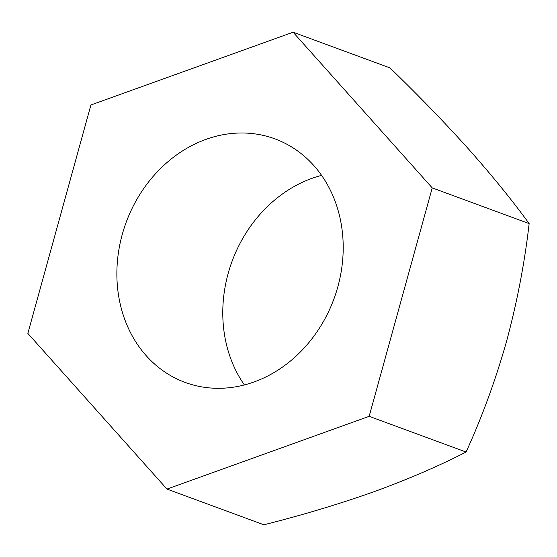 <?xml version="1.0" encoding="UTF-8"?>
<svg xmlns="http://www.w3.org/2000/svg" width="557" height="557" viewBox="0 0 557 557"><rect width="100%" height="100%" fill="white"/><g stroke="black" fill="none" stroke-linecap="round" stroke-linejoin="round"><path stroke-width="0.84" d="M166.975 489.081L263.893 524.785C302.36 515.114 339.06 504.092 373.977 491.72C407.989 479.319 438.693 466.091 466.084 452.033C482.132 416.859 495.639 379.888 506.605 341.128C517.112 302.096 524.631 262.918 529.15 223.601L432.232 187.897L369.166 416.33L166.975 489.081L27.85 333.399L90.916 104.967L293.107 32.215L432.232 187.897M340.633 220.857A129.788 110.725 110.2 0 1 301.95 350.353A129.788 110.725 110.2 0 1 185.182 382.436A129.788 110.725 110.2 0 1 119.449 300.446A129.788 110.725 110.2 0 1 158.132 170.95A129.788 110.725 110.2 0 1 274.9 138.86A129.788 110.725 110.2 0 1 340.633 220.857M244.398 384.936A129.788 110.725 110.2 0 1 225.355 339.45A129.788 110.725 110.2 0 1 321.591 175.371M529.15 223.601C512.196 200.304 491.998 175.462 468.576 149.067C444.618 122.436 418.432 95.386 390.025 67.919L293.107 32.215M466.084 452.033L369.166 416.33"/></g></svg>
